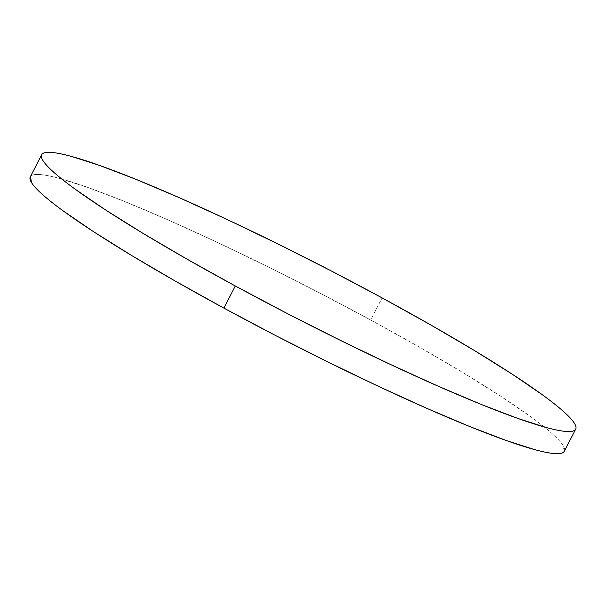 <?xml version="1.0" encoding="UTF-8"?>
<svg xmlns="http://www.w3.org/2000/svg" width="606" height="606" viewBox="0 0 606 606"><rect width="100%" height="100%" fill="white"/><g stroke="black" fill="none" stroke-linecap="round" stroke-linejoin="round"><path stroke-width="0.45" stroke-dasharray="3.03 2.27" d="M564.315 451.296A300.205 29.012 27.2 0 0 370.713 320.029L382.091 297.879L370.713 320.029A300.205 29.012 27.2 0 0 30.3 176.846M564.353 451.228L562.898 445.236C560.891 442.092 557.202 438.138 551.831 433.373C546.46 428.609 539.514 423.124 530.985 416.928L501.154 396.529L463.499 372.955L419.45 347.124L370.713 320.029L319.15 292.698L266.746 266.185L215.524 241.521L167.438 219.637L124.351 201.389L87.9 187.466L59.502 178.414C51.487 176.24 45.064 174.96 40.246 174.573C35.428 174.18 32.3 174.687 30.868 176.088L30.33 176.785"/><path stroke-width="0.91" d="M41.685 154.704L30.3 176.846A300.205 29.012 27.2 0 0 223.909 308.121L235.287 285.971A300.205 29.012 -152.8 0 1 41.685 154.704A300.205 29.012 -152.8 0 1 382.091 297.879A300.205 29.012 -152.8 0 1 575.7 429.154A300.205 29.012 -152.8 0 1 235.287 285.971L223.909 308.121A300.205 29.012 27.2 0 0 564.315 451.296L575.7 429.154M235.287 285.971L286.85 313.302L339.254 339.815L390.476 364.479L438.562 386.363L481.649 404.611L518.1 418.534L546.498 427.586C554.513 429.76 560.936 431.04 565.754 431.427C570.572 431.82 573.7 431.313 575.132 429.912C576.571 428.503 576.283 426.23 574.276 423.086C572.269 419.943 568.579 415.989 563.209 411.224C557.838 406.459 550.892 400.983 542.362 394.779L512.54 374.379L474.877 350.813L430.836 324.983L382.091 297.879L330.535 270.549L278.131 244.044L226.909 219.372L178.823 197.495L135.729 179.24L99.286 165.324L70.887 156.265C62.865 154.098 56.449 152.818 51.624 152.424C46.806 152.03 43.677 152.538 42.246 153.947C40.814 155.348 41.102 157.621 43.102 160.764C45.109 163.908 48.798 167.862 54.169 172.627C59.539 177.391 66.486 182.876 75.015 189.072L104.846 209.471L142.501 233.045L186.55 258.876L235.287 285.971M30.33 176.785L31.724 182.914C33.731 186.057 37.42 190.011 42.791 194.776C48.162 199.541 55.108 205.017 63.638 211.221L93.46 231.621L131.123 255.187L175.164 281.017L223.909 308.121L275.465 335.451L327.869 361.956L379.091 386.628L427.177 408.505L470.271 426.76L506.714 440.676L535.113 449.735C543.135 451.902 549.551 453.182 554.376 453.576C559.194 453.97 562.323 453.462 563.754 452.053L564.353 451.228"/></g></svg>
